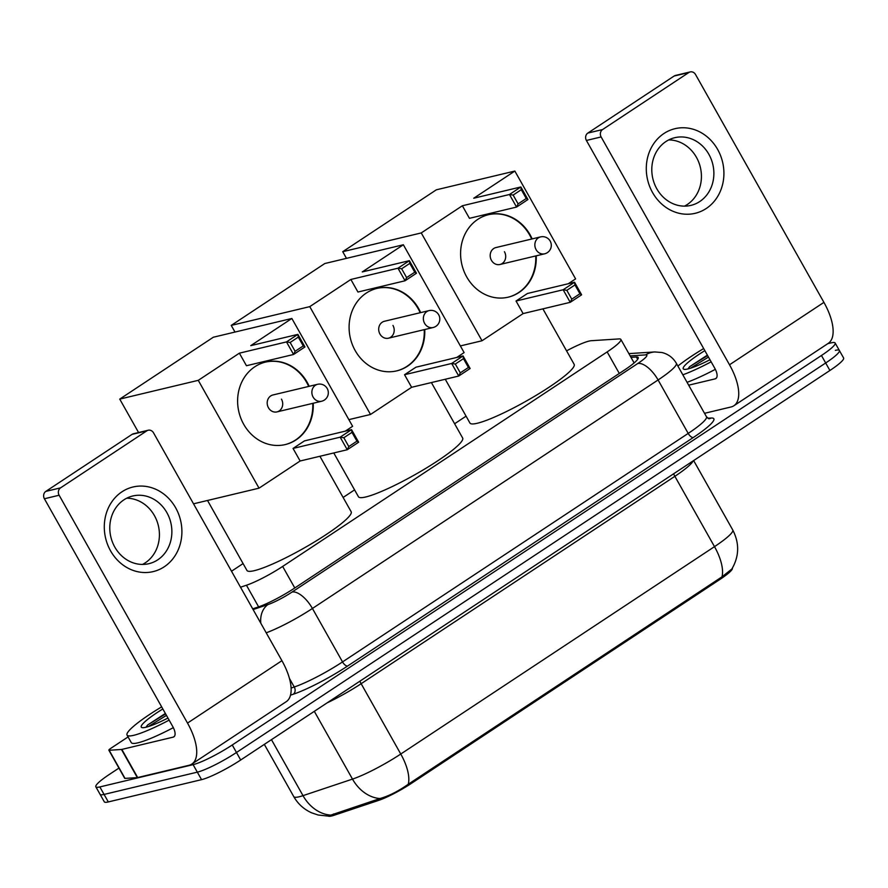 <?xml version="1.0" encoding="UTF-8"?>
<svg xmlns="http://www.w3.org/2000/svg" width="888" height="888" viewBox="0 0 888 888"><rect width="100%" height="100%" fill="white"/><g stroke="black" fill="none" stroke-linecap="round" stroke-linejoin="round"><path stroke-width="1.33" d="M240.515 587.212L246.431 585.236A32.623 4.651 -29.4 0 0 282.65 566.433L607.159 351.914A32.623 4.651 -29.4 0 0 620.856 339.416A32.623 4.651 -29.4 0 0 619.036 338.916L591.253 340.715A32.623 4.651 -29.4 0 0 589.066 341.081A32.623 4.651 -29.4 0 0 566.566 350.86M732.367 568.176A29.36 4.185 150.6 0 1 720.013 579.365L411.322 783.427A29.36 4.185 150.6 0 1 378.732 800.354L334.321 815.195A29.36 4.185 150.6 0 1 328.249 816.039M466.067 416.172L454.612 423.754M354.578 489.876L343.112 497.458M243.079 563.58L231.513 571.228M330.68 815.106A38.062 30.281 -108.5 0 1 303.008 795.648A43.49 6.205 -29.4 0 1 299.101 796.791A43.49 6.205 -29.4 0 1 293.762 796.614C297.991 803.973 303.974 809.39 311.71 812.853L318.137 815.006L328.005 816.072L379.975 798.545C388.977 795.959 398.412 791.197 408.258 784.248L721.988 576.856L731.856 569.008C739.26 556.254 739.56 543.245 732.755 529.981L693.639 460.561M827.805 343.656L831.146 342.857A32.623 4.651 150.6 0 1 835.142 342.99A32.623 4.651 150.6 0 1 821.456 355.489L232.245 744.988A32.623 4.651 150.6 0 1 193.107 764.646L99.845 786.935L104.074 794.427A32.623 4.651 150.6 0 1 100.067 794.305A32.623 4.651 150.6 0 0 104.074 794.427L197.336 772.149L104.074 794.427L108.303 801.931A32.623 4.651 150.6 0 1 104.296 801.809L95.837 786.801A32.623 4.651 150.6 0 1 109.535 774.303L118.948 768.087M232.245 744.988L236.474 752.491A32.623 4.651 150.6 0 1 197.336 772.149A32.623 4.651 150.6 0 0 236.474 752.491L825.674 362.981L236.474 752.491L240.692 759.995A32.623 4.651 150.6 0 1 201.554 779.653L108.303 801.931M835.364 350.36A32.623 4.651 150.6 0 1 839.371 350.494A32.623 4.651 150.6 0 1 825.674 362.981A32.623 4.651 150.6 0 0 839.371 350.494L843.6 357.986A32.623 4.651 150.6 0 1 829.903 370.485L240.692 759.995M99.845 786.935A32.623 4.651 150.6 0 1 95.837 786.801M252.703 608.846L258.242 606.992A32.623 4.651 -29.4 0 0 294.45 588.189L624.497 370.007A32.623 4.651 -29.4 0 0 638.195 357.509A32.623 4.651 -29.4 0 0 636.374 357.02L630.98 357.365M677.899 366.045A54.368 7.759 150.6 0 1 703.662 348.562M709.967 359.74A38.062 5.428 150.6 0 1 687.934 368.942A38.062 5.428 150.6 0 1 683.993 369.286A38.062 5.428 150.6 0 1 704.839 350.638M707.381 355.144L689.665 366.655L687.967 368.942M711.144 361.827A54.368 7.759 150.6 0 1 682.839 374.814M715.34 369.341A54.368 7.759 150.6 0 1 687.057 382.306M707.625 355.589L689.665 366.655M708.469 357.076L690.353 368.265M663.969 133.489A43.49 38.528 -103.4 0 1 717.659 149.473A43.49 38.528 -103.4 0 1 706.238 208.502A43.49 38.528 -103.4 0 1 652.547 192.518A43.49 38.528 -103.4 0 1 663.969 133.489M699.744 201.543A34.799 30.825 76.6 0 0 711.188 159.196A34.799 30.825 76.6 0 0 674.758 137.696A34.799 30.825 76.6 0 0 665.933 141.536A34.799 30.825 76.6 0 0 654.478 183.872A34.799 30.825 76.6 0 0 690.92 205.383A34.799 30.825 76.6 0 0 699.744 201.543M668.697 139.916A34.799 30.825 -103.4 0 1 699.899 165.612A34.799 30.825 -103.4 0 1 687.29 204.518A34.799 30.825 -103.4 0 1 684.515 206.127M704.528 413.309L731.013 406.981A43.49 19.214 -123.5 0 0 733.865 405.761A43.49 19.214 -123.5 0 0 729.514 364.779L601.132 136.941L586.402 140.459L714.796 368.298A10.878 4.806 56.5 0 1 715.883 378.543A10.878 4.806 56.5 0 1 715.162 378.854L688.677 385.181M733.865 405.761L828.271 343.345A43.49 19.214 -123.5 0 0 823.92 302.375L695.537 74.525A5.439 4.817 76.6 0 0 690.198 71.928A5.439 4.817 76.6 0 0 688.822 72.527L674.103 76.046A5.439 4.817 -103.4 0 1 675.479 75.447L690.198 71.928M586.402 140.459A5.439 4.817 -103.4 0 1 587.834 133.078L602.564 129.559L688.822 72.527M602.564 129.559A5.439 4.817 76.6 0 0 601.132 136.941M587.834 133.078L674.103 76.046M169.131 720.135A54.368 7.759 150.6 0 1 133.722 735.32A54.368 7.759 150.6 0 1 127.051 735.109A54.368 7.759 150.6 0 1 161.66 706.87M173.338 727.649A54.368 7.759 150.6 0 1 137.951 742.823A54.368 7.759 150.6 0 1 131.28 742.612L127.051 735.109M167.965 718.048A38.062 5.428 150.6 0 1 145.932 727.25A38.062 5.428 150.6 0 1 141.991 727.583A38.062 5.428 150.6 0 1 162.837 708.946M165.379 713.453L147.663 724.963L145.954 727.239M165.623 713.897L147.663 724.963M166.456 715.384L148.352 726.573M542.901 308.858L574.148 364.313A59.807 8.525 150.6 0 1 538.061 394.183A59.807 8.525 150.6 0 1 477.278 423.265A59.807 8.525 150.6 0 1 469.941 423.032L445.265 379.254M536.208 255.822A42.402 37.562 -103.4 0 1 519.036 292.474A42.402 37.562 -103.4 0 1 508.291 297.158A42.402 37.562 -103.4 0 1 463.869 270.951A42.402 37.562 -103.4 0 1 477.833 219.336A42.402 37.562 -103.4 0 1 488.578 214.663A42.402 37.562 -103.4 0 1 532.167 238.905M462.359 205.761L509.479 194.505L520.868 186.968L473.748 198.224L514.851 171.062L436.319 189.821L342.724 251.693L421.256 232.934L462.359 205.761L469.441 218.326L516.561 207.071L509.479 194.505L513.142 195.071L521.278 189.688L520.868 186.968L527.949 199.534L516.561 207.071L518.104 203.885L526.251 198.501L527.949 199.534M421.256 232.934L482.018 340.759L523.11 313.586L516.039 301.021L527.428 293.495L574.547 282.24L581.629 294.805L570.229 302.331L523.11 313.586M568.276 283.738L575.602 278.888L514.851 171.062M342.724 251.693L346.475 258.353M460.361 345.932L482.018 340.759M521.278 189.688L526.251 198.501M513.142 195.071L518.104 203.885M581.629 294.805L579.931 293.762L571.783 299.145L570.229 302.331L563.159 289.766L516.039 301.021M571.783 299.145L566.822 290.332L563.159 289.766L574.547 282.24L574.958 284.948L566.822 290.332M579.931 293.762L574.958 284.948M499.966 264.491L544.633 253.813A8.702 7.703 -103.4 0 1 536.097 249.661A8.702 7.703 -103.4 0 1 538.383 237.851A8.702 7.703 -103.4 0 1 540.581 236.896L495.926 247.563A8.702 7.703 76.6 0 0 491.43 260.328A8.702 7.703 76.6 0 0 499.966 264.491A8.702 7.703 76.6 0 0 504.451 251.726M488.333 214.718A42.402 37.562 -103.4 0 1 529.681 235.043A42.402 37.562 -103.4 0 1 531.679 239.016M535.719 255.944A42.402 37.562 -103.4 0 1 508.036 297.214M431.401 382.573L462.648 438.017A59.807 8.525 150.6 0 1 426.562 467.887A59.807 8.525 150.6 0 1 365.789 496.969A59.807 8.525 150.6 0 1 358.441 496.736L333.777 452.958M424.719 329.537A42.402 37.562 -103.4 0 1 407.548 366.178A42.402 37.562 -103.4 0 1 396.792 370.862A42.402 37.562 -103.4 0 1 352.381 344.655A42.402 37.562 -103.4 0 1 366.333 293.04A42.402 37.562 -103.4 0 1 377.089 288.367A42.402 37.562 -103.4 0 1 420.679 312.609M350.86 279.465L397.979 268.209L409.379 260.672L362.26 271.928L403.352 244.766L324.819 263.525L231.235 325.397L309.768 306.638L350.86 279.465L357.942 292.03L405.061 280.774L397.979 268.209L401.654 268.775L409.79 263.392L409.379 260.672L416.461 273.238L405.061 280.774L406.615 277.589L414.752 272.205L416.461 273.238M309.768 306.638L370.518 414.463L411.621 387.29L404.54 374.725L415.939 367.199L463.059 355.944L470.129 368.509L458.741 376.035L411.621 387.29M456.776 357.442L464.113 352.591L403.352 244.766M231.235 325.397L234.987 332.057M348.862 419.636L370.518 414.463M409.79 263.392L414.752 272.205M401.654 268.775L406.615 277.589M470.129 368.509L468.431 367.477L460.295 372.849L458.741 376.035L451.659 363.47L404.54 374.725M460.295 372.849L455.322 364.036L451.659 363.47L463.059 355.944L463.469 358.652L455.322 364.036M468.431 367.477L463.469 358.652M388.467 338.195L433.133 327.517A8.702 7.703 -103.4 0 1 424.608 323.365A8.702 7.703 -103.4 0 1 426.884 311.555A8.702 7.703 -103.4 0 1 429.093 310.6L384.426 321.267A8.702 7.703 76.6 0 0 379.942 334.032A8.702 7.703 76.6 0 0 388.467 338.195A8.702 7.703 76.6 0 0 392.962 325.43M376.845 288.422A42.402 37.562 -103.4 0 1 418.193 308.747A42.402 37.562 -103.4 0 1 420.191 312.731M424.231 329.648A42.402 37.562 -103.4 0 1 396.548 370.918M319.913 456.277L351.16 511.732A59.807 8.525 150.6 0 1 315.074 541.591A59.807 8.525 150.6 0 1 254.29 570.673A59.807 8.525 150.6 0 1 246.953 570.44L207.526 500.477M313.22 403.241A42.402 37.562 -103.4 0 1 296.048 439.882A42.402 37.562 -103.4 0 1 285.303 444.566A42.402 37.562 -103.4 0 1 240.892 418.359A42.402 37.562 -103.4 0 1 254.845 366.755A42.402 37.562 -103.4 0 1 265.59 362.071A42.402 37.562 -103.4 0 1 309.179 386.313M239.372 353.169L286.491 341.913L297.88 334.376L250.76 345.643L291.863 318.47L213.331 337.229L119.736 399.101L198.268 380.341L239.372 353.169L246.453 365.734L293.573 354.479L286.491 341.913L290.154 342.479L298.29 337.096L297.88 334.376L304.961 346.942L293.573 354.479L295.116 351.293L303.263 345.909L304.961 346.942M198.268 380.341L259.03 488.167L300.133 460.994L293.051 448.44L304.44 440.903L351.559 429.648L358.641 442.213L347.252 449.739L300.133 460.994M345.288 431.146L352.614 426.296L291.863 318.47M119.736 399.101L138.572 432.534M193.529 503.818L259.03 488.167M298.29 337.096L303.263 345.909M290.154 342.479L295.116 351.293M358.641 442.213L356.943 441.181L348.795 446.553L347.252 449.739L340.171 437.174L293.051 448.44M348.795 446.553L343.834 437.74L340.171 437.174L351.559 429.648L351.97 432.367L343.834 437.74M356.943 441.181L351.97 432.367M276.978 411.899L321.645 401.232A8.702 7.703 -103.4 0 1 313.109 397.069A8.702 7.703 -103.4 0 1 315.395 385.27A8.702 7.703 -103.4 0 1 317.593 384.304L272.938 394.971A8.702 7.703 76.6 0 0 268.442 407.736A8.702 7.703 76.6 0 0 276.978 411.899A8.702 7.703 76.6 0 0 281.463 399.134M265.346 362.126A42.402 37.562 -103.4 0 1 306.693 382.451A42.402 37.562 -103.4 0 1 308.691 386.435M312.731 403.352A42.402 37.562 -103.4 0 1 285.048 444.622M121.967 491.797A43.49 38.528 -103.4 0 1 175.646 507.781A43.49 38.528 -103.4 0 1 164.236 566.799A43.49 38.528 -103.4 0 1 110.545 550.815A43.49 38.528 -103.4 0 1 121.967 491.797M157.742 559.84A34.799 30.825 76.6 0 0 169.186 517.504A34.799 30.825 76.6 0 0 132.745 495.992A34.799 30.825 76.6 0 0 123.92 499.833A34.799 30.825 76.6 0 0 112.476 542.18A34.799 30.825 76.6 0 0 148.918 563.68A34.799 30.825 76.6 0 0 157.742 559.84M126.695 498.224A34.799 30.825 -103.4 0 1 157.898 523.92A34.799 30.825 -103.4 0 1 145.277 562.826A34.799 30.825 -103.4 0 1 142.513 564.435M121.478 749.472A5.439 0.777 -29.4 0 0 121.834 749.417L137.684 777.544A5.439 0.777 150.6 0 1 137.318 777.611L121.478 749.472L109.169 750.271A5.439 0.777 -29.4 0 1 108.858 750.194A5.439 0.777 -29.4 0 1 111.144 748.107L128.072 736.918M137.684 777.544L189.011 765.29A43.49 19.214 -123.5 0 0 191.864 764.057A43.49 19.214 -123.5 0 0 187.512 723.087L59.13 495.238L44.4 498.756L172.783 726.606A10.878 4.806 56.5 0 1 173.87 736.851A10.878 4.806 56.5 0 1 173.16 737.151L121.834 749.417M137.318 777.611L125.019 778.399A5.439 0.777 150.6 0 1 124.709 778.321L108.858 750.194M191.864 764.057L286.269 701.653A43.49 19.214 -123.5 0 0 281.918 660.683L153.524 432.833A5.439 4.817 76.6 0 0 148.196 430.236A5.439 4.817 76.6 0 0 146.82 430.835L132.09 434.354A5.439 4.817 -103.4 0 1 133.466 433.755L148.196 430.236M44.4 498.756A5.439 4.817 -103.4 0 1 45.832 491.386L60.55 487.867L146.82 430.835M60.55 487.867A5.439 4.817 76.6 0 0 59.13 495.238M45.832 491.386L132.09 434.354M720.013 579.365L719.491 578.432M411.322 783.427L410.8 782.506M378.732 800.354L378.022 799.111M334.321 815.195L333.622 813.952M619.302 373.448L607.159 351.914M294.783 587.967L282.65 566.433M258.619 606.859L246.431 585.236M408.258 784.248A38.062 16.805 -123.5 0 0 400.766 754.034L714.496 546.642A38.062 16.805 56.5 0 1 721.988 576.856M379.975 798.545A38.062 30.281 -108.5 0 1 352.492 779.098A43.49 6.205 -29.4 0 0 400.766 754.034L361.15 683.705A43.49 6.205 150.6 0 1 327.139 702.852M693.073 460.95A43.49 6.205 150.6 0 1 674.869 476.312L714.496 546.642A43.49 6.205 -29.4 0 0 732.755 529.981M271.462 739.66L303.008 795.648L352.492 779.098L314.308 711.332M829.903 370.485L821.456 355.489M201.554 779.653L193.107 764.646M673.648 473.781A10.878 4.806 56.5 0 0 674.869 476.312L361.15 683.705A10.878 4.806 56.5 0 1 359.918 681.185M707.847 418.237L711.11 418.026A48.929 6.982 150.6 0 1 693.306 437.507L347.63 666.022A48.929 6.982 150.6 0 1 293.318 694.216L290.487 695.16M706.46 416.75L676.345 363.303A43.49 6.205 150.6 0 1 658.086 379.964L688.2 433.411A43.49 6.205 -29.4 0 0 706.46 416.75L708.824 418.759M289.421 678.399L294.261 686.99A43.49 6.205 -29.4 0 0 342.535 661.915L688.2 433.411A5.439 2.398 -123.5 0 0 693.306 437.507M291.086 688.045L294.261 686.99A5.439 4.329 71.5 0 1 293.318 694.216M253.102 609.545L267.899 604.595A21.745 3.097 -29.4 0 0 292.041 592.063L637.706 363.547A21.745 9.602 56.5 0 1 658.086 379.964L312.421 608.469L342.535 661.915A5.439 2.398 -123.5 0 0 347.63 666.022M292.041 592.063A21.745 9.602 56.5 0 1 312.421 608.469A43.49 6.205 150.6 0 1 266.211 632.811M637.706 363.547A21.745 3.097 -29.4 0 0 645.62 354.889L630.147 355.888M709.046 418.748A5.439 5.162 86.3 0 0 711.11 418.026M260.828 623.254A21.745 17.305 -108.5 0 1 267.899 604.595M645.62 354.889A21.745 20.635 -93.7 0 1 654.789 351.948L628.859 353.613M637.673 359.318L636.374 357.02M729.514 364.779L823.92 302.375M715.162 378.854L716.438 378.011M187.512 723.087L281.918 660.683M173.16 737.151L174.437 736.319M109.169 750.271L125.019 778.399M634.121 362.937L620.856 339.416M293.762 796.614L264.324 744.377M835.142 342.99L839.371 350.494M676.345 363.303C673.037 357.675 668.22 354.079 661.904 352.514L654.789 351.948M544.633 253.813A8.702 8.702 0 0 0 550.582 241.891A8.702 8.702 0 0 0 540.581 236.896M433.133 327.517A8.702 8.702 0 0 0 439.094 315.595A8.702 8.702 0 0 0 429.093 310.6M321.645 401.232A8.702 8.702 0 0 0 327.605 389.299A8.702 8.702 0 0 0 317.593 384.304"/></g></svg>
